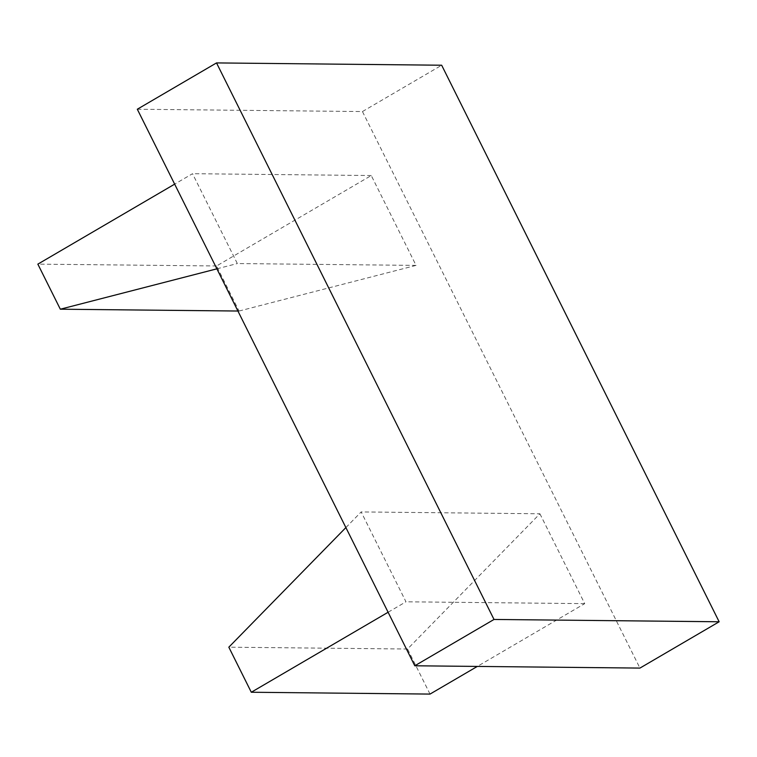 <?xml version="1.0" encoding="UTF-8"?>
<svg xmlns="http://www.w3.org/2000/svg" width="757" height="757" viewBox="0 0 757 757"><rect width="100%" height="100%" fill="white"/><g stroke="black" fill="none" stroke-linecap="round" stroke-linejoin="round"><path stroke-width="0.57" stroke-dasharray="3.79 2.84" d="M239.042 311.042L416.066 265.395L371.261 175.529L216.568 265.972L239.042 311.042L237.916 311.032M416.066 265.395L237.338 263.55L192.533 173.694L174.659 184.14M216.88 268.83L237.338 263.55M216.568 265.972L37.85 264.136M371.261 175.529L192.533 173.694M345.883 527.572L361.174 511.931L405.979 601.796L388.104 612.252M430.023 694.084L407.55 649.023L539.902 513.776L361.174 511.931M407.55 649.023L228.832 647.188M539.902 513.776L584.707 603.641L477.336 666.425M584.707 603.641L405.979 601.796M137.31 109.235L362.452 111.553L639.93 668.09M362.452 111.553L441.672 65.225"/><path stroke-width="1.14" d="M237.916 311.032L60.323 309.206L216.88 268.83M174.659 184.14L37.85 264.136L60.323 309.206M477.336 666.425L430.023 694.084L251.296 692.248L228.832 647.188L345.883 527.572M388.104 612.252L251.296 692.248M216.521 62.916L137.31 109.235L414.789 665.782L639.93 668.09L719.15 621.771L494.009 619.453L216.521 62.916L441.672 65.225L719.15 621.771M414.789 665.782L494.009 619.453"/></g></svg>
